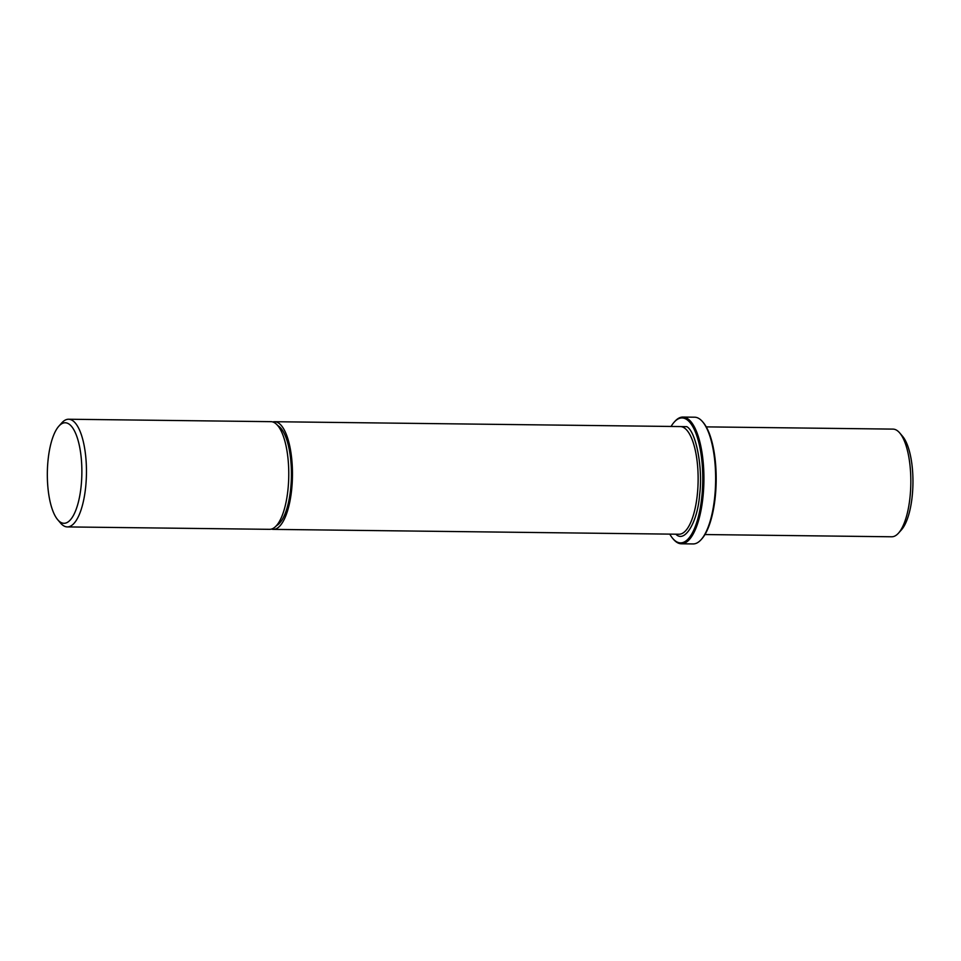 <?xml version="1.0" encoding="UTF-8"?>
<svg xmlns="http://www.w3.org/2000/svg" width="961" height="961" viewBox="0 0 961 961"><rect width="100%" height="100%" fill="white"/><g stroke="black" fill="none" stroke-linecap="round" stroke-linejoin="round"><path stroke-width="1.44" d="M677.145 426.528L686.767 426.648C696.1 431.417 703.128 468.56 699.62 494.663C697.698 521.991 684.712 543.578 675.847 534.184M272.756 421.951A53.84 18.487 90.7 0 1 274.606 421.711A53.84 18.487 90.7 0 1 279.243 423.501A53.84 18.487 90.7 0 1 292.216 482.602A53.84 18.487 90.7 0 1 273.308 529.379A53.84 18.487 90.7 0 1 271.47 529.091M273.308 529.379L678.983 534.232A53.84 18.487 -89.3 0 0 697.89 487.467A53.84 18.487 -89.3 0 0 684.917 428.354A53.84 18.487 -89.3 0 0 680.268 426.564L274.606 421.711M277.681 425.531A50.873 17.466 90.7 0 1 278.954 426.372A50.873 17.466 90.7 0 1 291.387 477.665A50.873 17.466 90.7 0 1 276.48 525.631M669.781 534.124A62.477 21.454 -89.3 0 0 672.76 538.472A62.477 21.454 -89.3 0 0 675.175 540.803A62.477 21.454 -89.3 0 0 701.878 496.417A62.477 21.454 -89.3 0 0 687.439 420.029A62.477 21.454 -89.3 0 0 674.154 422.179A62.477 21.454 -89.3 0 0 671.066 426.456M672.76 538.472L673.481 539.313A63.366 21.767 -89.3 0 0 675.919 541.68A63.366 21.767 -89.3 0 0 681.385 543.794A63.366 21.767 -89.3 0 0 703.632 488.741A63.366 21.767 -89.3 0 0 688.364 419.176A63.366 21.767 -89.3 0 0 682.899 417.062A63.366 21.767 -89.3 0 0 674.898 421.362L674.154 422.179M67.306 526.916L269.621 529.331A53.84 18.487 -89.3 0 0 288.528 482.566A53.84 18.487 -89.3 0 0 275.555 423.453A53.84 18.487 -89.3 0 0 270.918 421.663L68.603 419.236A53.84 18.487 90.7 0 1 73.24 421.038A53.84 18.487 90.7 0 1 85.685 486.867A53.84 18.487 90.7 0 1 67.306 526.916A53.84 18.487 90.7 0 1 62.669 525.114A53.84 18.487 90.7 0 1 60.591 523.108L57.732 519.745A50.272 17.262 90.7 0 1 48.05 460.163A50.272 17.262 90.7 0 1 58.849 426.179A50.272 17.262 90.7 0 1 76.508 435.573A50.272 17.262 90.7 0 1 81.156 485.906A50.272 17.262 90.7 0 1 57.732 519.745M681.385 543.794L693.121 543.938A63.366 21.767 -89.3 0 0 701.134 539.638A63.366 21.767 -89.3 0 0 715.633 480.836A63.366 21.767 -89.3 0 0 702.539 421.687A63.366 21.767 -89.3 0 0 700.101 419.32A63.366 21.767 -89.3 0 0 694.635 417.206L682.899 417.062M701.134 539.638L701.866 538.821A62.477 21.454 -89.3 0 0 716.173 480.836A62.477 21.454 -89.3 0 0 703.26 422.528L702.539 421.687M704.954 534.544L891.688 536.779A53.84 18.487 -89.3 0 0 898.499 533.139A53.84 18.487 -89.3 0 0 910.824 483.167A53.84 18.487 -89.3 0 0 899.7 432.918A53.84 18.487 -89.3 0 0 897.622 430.9A53.84 18.487 -89.3 0 0 892.985 429.111L706.239 426.876M898.499 533.139L901.442 529.847A50.272 17.262 -89.3 0 0 912.95 483.191A50.272 17.262 -89.3 0 0 902.559 436.282L899.7 432.918M58.849 426.179L61.792 422.888A53.84 18.487 90.7 0 1 68.603 419.236"/></g></svg>
